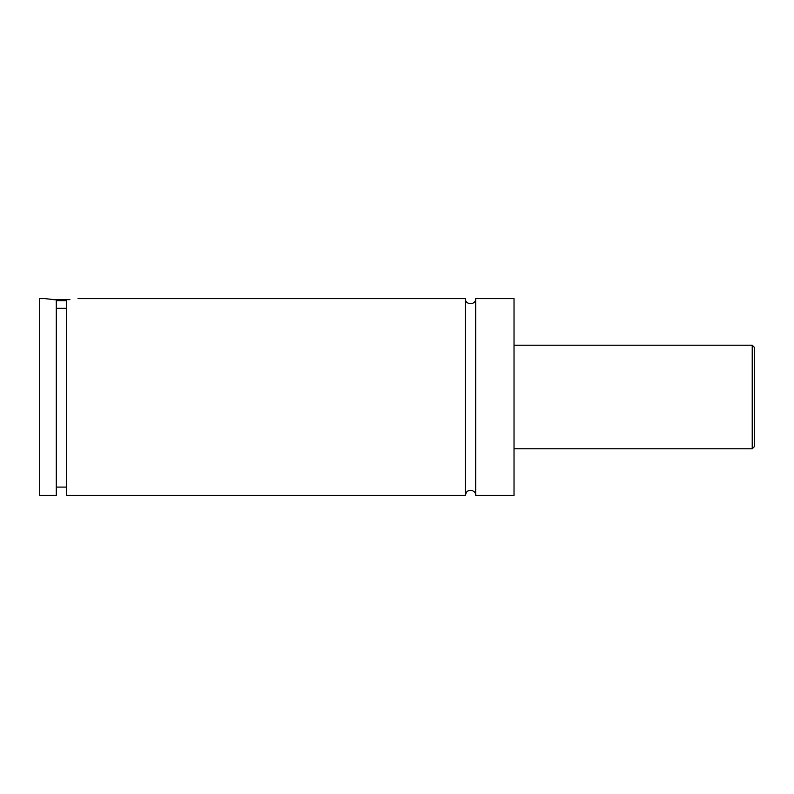 <?xml version="1.0" encoding="UTF-8"?>
<svg xmlns="http://www.w3.org/2000/svg" width="794" height="794" viewBox="0 0 794 794"><rect width="100%" height="100%" fill="white"/><g stroke="black" fill="none" stroke-linecap="round" stroke-linejoin="round"><path stroke-width="1.19" d="M465.353 298.613L465.353 495.387L466.376 492.3L467.537 491.158C473.74 488.27 476.549 494.513 475.705 495.387L475.705 298.613C476.033 305.293 465.036 305.293 465.353 298.613L78.02 298.613M66.627 300.688L56.275 300.688M52.98 299.646L69.922 299.646M56.275 308.28L66.627 308.28M44.881 298.613L56.275 299.884L56.275 495.387L39.7 495.387L39.7 298.613L44.881 298.613M66.627 299.884C81.514 298.355 81.514 298.355 66.627 299.884L66.627 495.387L465.353 495.387M754.3 397L754.3 446.714L752.226 448.779L752.226 345.221L754.3 347.286L754.3 397M475.705 495.387L514.026 495.387L514.026 298.613L475.705 298.613M752.226 345.221L514.026 345.221M752.226 448.779L514.026 448.779M66.627 487.099L56.275 487.099"/></g></svg>
